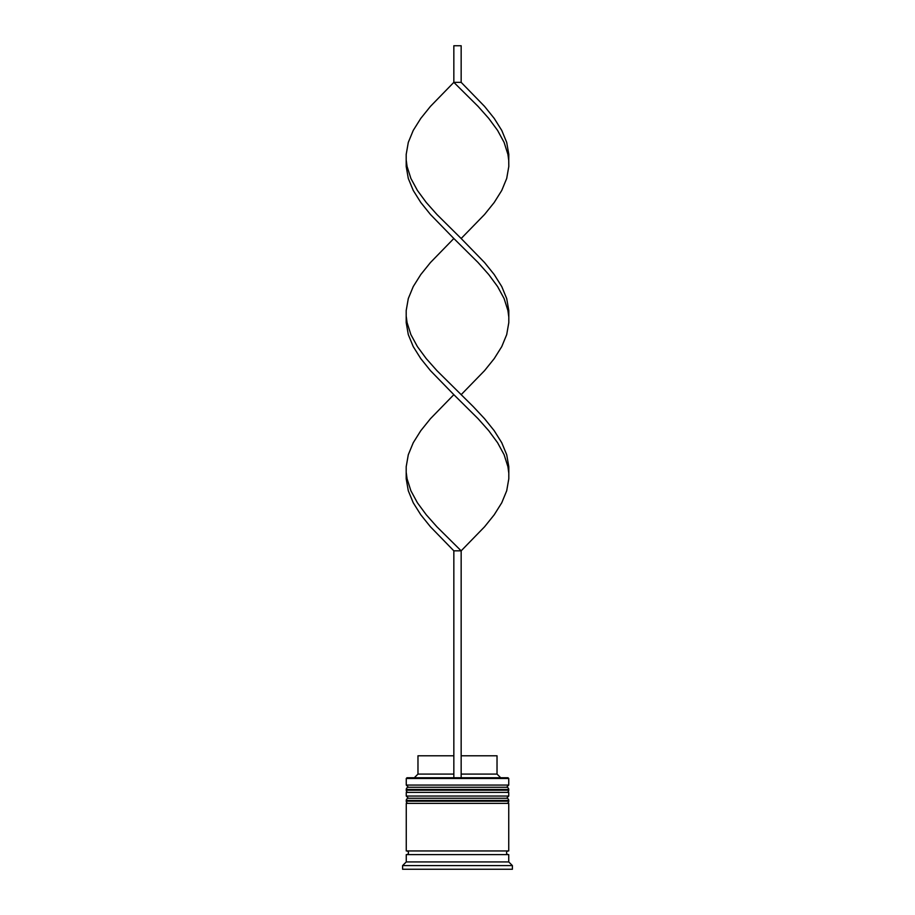 <?xml version="1.0" encoding="UTF-8"?>
<svg xmlns="http://www.w3.org/2000/svg" width="915" height="915" viewBox="0 0 915 915"><rect width="100%" height="100%" fill="white"/><g stroke="black" fill="none" stroke-linecap="round" stroke-linejoin="round"><path stroke-width="1.37" d="M508.74 789.462L406.26 789.462A2.196 2.196 0 0 1 408.456 787.266L406.26 785.07L508.74 785.07L506.544 787.266L408.456 787.266L506.544 787.266A2.196 2.196 0 0 1 508.74 789.462L508.74 790.194A2.196 2.196 0 0 1 506.544 792.39M408.456 792.39A2.196 2.196 0 0 1 406.26 790.194L508.74 790.194M406.26 789.462L406.26 790.194M508.74 800.442L406.26 800.442A2.196 2.196 0 0 1 408.456 798.246L406.26 796.05L508.74 796.05L506.544 798.246L408.456 798.246L506.544 798.246A2.196 2.196 0 0 1 508.74 800.442L508.74 801.174A2.196 2.196 0 0 1 506.544 803.37M408.456 803.37A2.196 2.196 0 0 1 406.26 801.174L508.74 801.174M406.26 800.442L406.26 801.174M406.626 854.61A1.83 1.83 0 0 0 408.456 852.78A1.83 1.83 0 0 0 406.626 850.95M508.374 854.61A1.83 1.83 0 0 1 506.544 852.78A1.83 1.83 0 0 1 508.374 850.95M406.26 778.482L406.992 777.75L508.008 777.75L508.74 778.482L406.26 778.482L406.26 785.07M406.26 861.93L406.26 854.61L508.74 854.61L508.74 861.93L406.26 861.93L402.6 865.59L402.6 869.25L512.4 869.25L512.4 865.59L402.6 865.59M508.74 861.93L512.4 865.59M508.74 778.482L508.74 785.07M508.74 796.05L508.74 792.39L406.26 792.39L406.26 796.05M508.74 803.37L406.26 803.37L406.26 850.95L508.74 850.95L508.74 803.37M461.16 755.79L497.028 755.79L497.028 774.09L500.688 777.75M497.028 774.09L461.16 774.09M453.84 774.09L417.972 774.09L414.312 777.75M453.84 755.79L417.972 755.79L417.972 774.09M461.16 777.75L461.16 550.83L453.84 550.83L430.45 526.8L420.786 514.79L413.248 502.781L408.296 490.772L406.191 478.751L406.191 466.741L408.296 454.732L413.248 442.723L420.786 430.702L430.45 418.693L453.84 394.674L430.45 370.644L420.786 358.634L413.248 346.625L408.296 334.604L406.191 322.595L406.191 310.585L408.296 298.576L413.248 286.555L420.786 274.546L430.45 262.536L453.84 238.506L430.45 214.487L420.786 202.478L413.248 190.457L408.296 178.448L406.191 166.439L406.191 154.429L408.296 142.408L413.248 130.399L420.786 118.39L430.45 106.38L453.84 82.35L461.16 82.35L484.55 106.38L494.214 118.39L501.752 130.399L506.704 142.408L508.809 154.429L508.74 160.434L507.928 154.429L504.108 142.408L497.588 130.399L488.736 118.39L478.076 106.38L453.84 82.35L453.84 45.75L461.16 45.75L461.16 82.35M453.84 777.75L453.84 550.83M406.26 472.746L407.072 478.751L410.892 490.772L417.412 502.781L426.264 514.79L436.924 526.8L461.16 550.83L484.55 526.8L494.214 514.79L501.752 502.781L506.704 490.772L508.809 478.751L508.809 466.741L506.704 454.732L501.752 442.723L494.214 430.702L484.55 418.693L473.318 406.683L436.924 370.644L426.264 358.634L417.412 346.625L410.892 334.604L407.072 322.595L406.26 316.59M508.74 472.746L507.928 466.741L504.108 454.732L497.588 442.723L488.736 430.702L478.076 418.693L453.84 394.674M461.16 394.674L484.55 370.644L494.214 358.634L501.752 346.625L506.704 334.604L508.809 322.595L508.809 310.585L506.704 298.576L501.752 286.555L494.214 274.546L484.55 262.536L461.16 238.506L484.55 214.487L494.214 202.478L501.752 190.457L506.704 178.448L508.809 166.439L508.74 160.434M461.16 238.506L436.924 214.487L426.264 202.478L417.412 190.457L410.892 178.448L407.072 166.439L406.26 160.434M508.74 316.59L507.928 310.585L504.108 298.576L497.588 286.555L488.736 274.546L478.076 262.536L453.84 238.506"/></g></svg>
